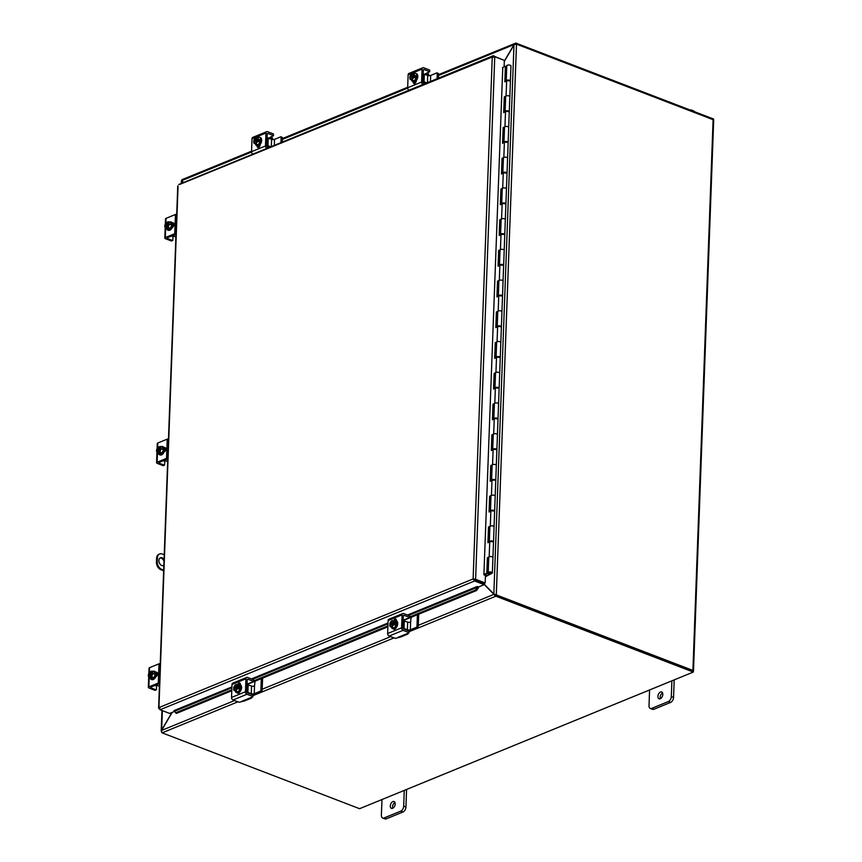 <?xml version="1.0" encoding="UTF-8"?>
<svg xmlns="http://www.w3.org/2000/svg" width="862" height="862" viewBox="0 0 862 862"><rect width="100%" height="100%" fill="white"/><g stroke="black" fill="none" stroke-linecap="round" stroke-linejoin="round"><path stroke-width="1.29" d="M662.598 692.929A3.663 2.209 -69 0 0 660.173 697.229A3.663 2.209 -69 0 0 660.389 698.673M657.932 696.367A3.663 2.209 111 0 1 661.682 691.949A3.663 2.209 111 0 1 662.813 694.373A3.663 2.209 111 0 1 659.053 698.791A3.663 2.209 111 0 1 657.932 696.367M671.886 680.829L671.315 696.561A4.181 2.521 111 0 1 670.399 699.61A4.181 2.521 111 0 1 668.384 701.549L651.65 708.392A4.181 2.521 111 0 1 650.293 708.456A4.181 2.521 111 0 1 649.722 708.079A4.181 2.521 111 0 1 649.011 705.698L649.582 689.966M650.293 708.456L652.534 709.318A4.181 2.521 -69 0 0 653.892 709.254L670.625 702.411A4.181 2.521 -69 0 0 672.64 700.472A4.181 2.521 -69 0 0 673.556 697.423L674.192 679.881M394.968 802.511A3.663 2.209 -69 0 0 392.544 806.81A3.663 2.209 -69 0 0 392.76 808.254M390.303 805.948A3.663 2.209 111 0 1 394.063 801.531A3.663 2.209 111 0 1 395.184 803.955A3.663 2.209 111 0 1 391.434 808.373A3.663 2.209 111 0 1 390.303 805.948M404.256 790.411L403.685 806.142A4.181 2.521 111 0 1 402.769 809.192A4.181 2.521 111 0 1 400.755 811.131L384.032 817.973A4.181 2.521 111 0 1 382.674 818.038A4.181 2.521 111 0 1 382.103 817.661A4.181 2.521 111 0 1 381.381 815.28L381.963 799.548M382.674 818.038L384.915 818.9A4.181 2.521 -69 0 0 386.273 818.835L402.996 811.993A4.181 2.521 -69 0 0 405.011 810.054A4.181 2.521 -69 0 0 405.927 807.004L406.573 789.463M694.567 111.726A4.181 2.521 -69 0 0 694.244 111.284A4.181 2.521 -69 0 0 693.673 110.907L691.432 110.045A4.181 2.521 111 0 1 692.003 110.433A4.181 2.521 111 0 1 692.326 110.864M690.214 110.056A4.181 2.521 111 0 1 691.432 110.045M163.834 565.429A4.181 2.898 -112.3 0 1 163.586 565.558A4.181 2.898 -112.3 0 1 161.862 565.526A4.181 2.898 -112.3 0 1 158.974 561.636A4.181 2.898 -112.3 0 1 160.418 557.822A4.181 2.898 -112.3 0 1 162.142 557.843A4.181 2.898 -112.3 0 1 164.06 559.427M163.155 565.677A4.181 2.898 67.7 0 0 163.855 564.89M163.985 561.27A4.181 2.898 67.7 0 0 161.323 558.188A4.181 2.898 67.7 0 0 160.02 558.037M157.261 561.808L156.442 562.153A6.271 4.353 67.7 0 0 157.66 566.754A6.271 4.353 67.7 0 0 160.892 569.707L161.722 569.373A6.271 4.353 -112.3 0 1 158.479 566.409A6.271 4.353 -112.3 0 1 157.261 561.808L157.401 557.973A6.271 4.353 -112.3 0 1 158.92 554.428A6.271 4.353 -112.3 0 1 159.696 553.964A6.271 4.353 -112.3 0 1 162.282 554.007L164.222 554.751M159.696 553.964L158.867 554.298A6.271 4.353 67.7 0 0 158.091 554.762A6.271 4.353 67.7 0 0 156.582 558.307L157.401 557.973M163.64 570.763L160.892 569.707M156.442 562.153L156.582 558.307M161.722 569.373L163.661 570.116M514.377 44.695L515.81 43.1L515.95 44.027M504.313 61.148L514.054 44.565L438.499 75.511M251.553 152.057L181.731 180.643L182.108 179.738L181.731 180.643L183.574 182.518M438.532 74.628L515.81 43.1A1.756 1.218 67.7 0 1 516.112 43.175L713.585 119.031L713.553 119.937M172.163 712.411L161.571 730.437L161.83 732.678A1.756 1.218 -112.3 0 0 162.131 732.84L359.594 808.696L693.307 672.058L693.339 670.927L495.876 595.071M418.339 625.306L493.894 594.371L495.79 595.017L495.542 596.041L484.185 584.468M494.238 594.133L494.82 594.715M495.542 596.041A1.756 1.218 67.7 0 0 495.833 596.202L693.307 672.058M693.328 671.25A1.756 0.69 -177.9 0 0 693.49 670.97A1.756 0.69 -177.9 0 0 692.908 670.431L713.1 119.678L516.489 44.145A1.756 0.69 2.1 0 0 516.036 44.005L513.967 45.018L504.302 61.461M484.196 584.145L493.84 593.972L495.844 594.769L495.338 595.2L493.84 593.972L513.967 45.018M495.338 595.2L494.766 594.327M161.474 731.687L161.797 730.049M161.474 731.741A1.756 0.69 -177.9 0 1 161.42 731.698L161.657 729.995L171.937 712.508M183.347 182.615L181.613 180.945M713.1 119.678A1.756 0.69 2.1 0 1 713.682 120.217L693.49 670.97M692.908 670.431L496.296 594.899A1.756 0.69 -177.9 0 0 495.844 594.769M485.177 582.96L484.358 583.294L474.768 579.62L475.598 579.275L485.177 582.96L485.457 575.385L483.894 574.792L502.772 67.462M231.781 690.742L176.451 713.391L173.93 710.644L231.921 686.906M175.557 712.842L231.813 689.805M253.547 680.905L387.922 625.887M409.665 616.987L475.576 589.996L476.47 590.545L478.55 587.712L477.656 587.173L475.576 589.996M477.656 587.173L477.289 586.429L478.604 586.936L484.185 584.651L484.228 583.52L474.639 579.835L474.596 580.977L484.185 584.651M478.55 587.712L478.561 587.69A1.756 1.218 67.7 0 0 478.55 586.914M247.049 684.482L387.889 626.814M403.168 620.565L476.47 590.545M477.289 586.429L407.51 615.005M174.393 711.506L169.663 713.434L160.084 709.749L159.061 707.54L159.287 708.876M503.419 60.028L493.042 55.804L178.693 184.522M504.108 66.805L504.345 60.383L494.756 56.709L475.598 579.275L474.046 579.296L474.639 579.835M160.084 709.749L474.596 580.977L473.119 578.941L474.768 579.62M493.183 57.345L493.495 55.728L492.256 56.989L179.339 184.565M475.231 579.113L473.119 578.941L492.256 56.989L494.756 56.709M178.057 186.17L158.899 708.65L159.976 707.896M493.851 55.782L493.829 56.623M485.403 576.732L492.127 573.208A2.09 0.819 -177.9 0 0 492.374 572.842A2.09 0.819 -177.9 0 0 490.23 571.937A2.09 0.819 -177.9 0 0 488.194 572.691A2.09 0.819 -177.9 0 0 489.918 573.564L490.478 573.176L489.508 572.465L491.329 572.799L490.338 573.586A2.09 0.819 -177.9 0 0 490.349 573.586L488.582 574.814L488.646 573.219M509.334 80.802L507.319 80.716M506.35 81.082A2.09 0.819 2.1 0 1 506.231 80.791A2.09 0.819 2.1 0 1 508.268 80.047A2.09 0.819 2.1 0 1 510.412 80.953A2.09 0.819 2.1 0 1 510.25 81.254M510.412 80.953L510.961 65.9A2.09 0.819 -177.9 0 0 508.817 64.995A2.09 0.819 -177.9 0 0 506.781 65.738L506.231 80.791M492.428 541.659L490.424 541.584M493.56 510.94L491.555 510.854M494.68 480.209L492.676 480.134M495.812 449.49L493.807 449.404M496.932 418.77L494.928 418.684M498.064 388.029L496.049 387.965M499.195 357.321L497.18 357.234M500.316 326.59L498.311 326.515M501.447 295.871L499.443 295.785M502.578 265.151L500.563 265.065M503.699 234.421L501.695 234.345M504.82 203.701L502.815 203.615M505.951 172.971L503.947 172.896M507.071 142.252L505.067 142.165M508.203 111.521L506.199 111.446M488.743 557.757L487.375 557.746L489.174 556.852A2.09 0.819 2.1 0 1 491.523 556.636A2.09 0.819 2.1 0 1 492.935 557.477A2.09 0.819 -177.9 0 0 490.79 556.572A2.09 0.819 -177.9 0 0 488.765 557.326L488.194 572.691M489.444 541.939A2.09 0.819 2.1 0 1 489.336 541.659A2.09 0.819 2.1 0 1 491.372 540.905A2.09 0.819 2.1 0 1 493.517 541.81A2.09 0.819 2.1 0 1 493.355 542.112M489.875 527.038L488.495 527.027L490.306 526.132A2.09 0.819 2.1 0 1 492.655 525.917A2.09 0.819 2.1 0 1 494.066 526.757A2.09 0.819 -177.9 0 0 491.922 525.852A2.09 0.819 -177.9 0 0 489.885 526.596L489.336 541.659M490.575 511.22A2.09 0.819 2.1 0 1 490.456 510.929A2.09 0.819 2.1 0 1 492.493 510.185A2.09 0.819 2.1 0 1 494.637 511.08A2.09 0.819 2.1 0 1 494.476 511.381M490.995 496.307L489.627 496.296L491.426 495.402A2.09 0.819 2.1 0 1 493.775 495.197A2.09 0.819 2.1 0 1 495.187 496.027A2.09 0.819 -177.9 0 0 493.042 495.133A2.09 0.819 -177.9 0 0 491.017 495.876L490.456 510.929M491.706 480.49A2.09 0.819 2.1 0 1 491.588 480.209A2.09 0.819 2.1 0 1 493.624 479.455A2.09 0.819 2.1 0 1 495.769 480.36A2.09 0.819 2.1 0 1 495.607 480.662M492.127 465.588L490.758 465.577L492.558 464.683A2.09 0.819 2.1 0 1 494.907 464.467A2.09 0.819 2.1 0 1 496.318 465.308A2.09 0.819 -177.9 0 0 494.174 464.402A2.09 0.819 -177.9 0 0 492.137 465.157L491.588 480.209M492.827 449.77A2.09 0.819 2.1 0 1 492.719 449.479A2.09 0.819 2.1 0 1 494.745 448.736A2.09 0.819 2.1 0 1 496.889 449.641A2.09 0.819 2.1 0 1 496.727 449.942M493.247 434.857L491.879 434.857L493.689 433.963A2.09 0.819 2.1 0 1 496.027 433.748A2.09 0.819 2.1 0 1 497.449 434.577A2.09 0.819 -177.9 0 0 495.294 433.683A2.09 0.819 -177.9 0 0 493.269 434.426L492.719 449.479M493.958 419.04A2.09 0.819 2.1 0 1 493.84 418.76A2.09 0.819 2.1 0 1 495.876 418.005A2.09 0.819 2.1 0 1 498.02 418.91A2.09 0.819 2.1 0 1 497.859 419.212M494.379 404.138L493.01 404.127L494.81 403.233A2.09 0.819 2.1 0 1 497.158 403.017A2.09 0.819 2.1 0 1 498.57 403.858A2.09 0.819 -177.9 0 0 496.426 402.953A2.09 0.819 -177.9 0 0 494.389 403.707L493.84 418.76M495.079 388.32A2.09 0.819 2.1 0 1 494.971 388.04A2.09 0.819 2.1 0 1 496.997 387.286A2.09 0.819 2.1 0 1 499.141 388.191A2.09 0.819 2.1 0 1 498.979 388.493M495.499 373.408L494.131 373.408L495.941 372.513A2.09 0.819 2.1 0 1 498.279 372.298A2.09 0.819 2.1 0 1 499.701 373.138A2.09 0.819 -177.9 0 0 497.557 372.233A2.09 0.819 -177.9 0 0 495.521 372.977L494.971 388.04M496.21 357.601A2.09 0.819 2.1 0 1 496.092 357.31A2.09 0.819 2.1 0 1 498.128 356.566A2.09 0.819 2.1 0 1 500.272 357.461A2.09 0.819 2.1 0 1 500.111 357.762M496.631 342.688L495.262 342.677L497.062 341.783A2.09 0.819 2.1 0 1 499.41 341.578A2.09 0.819 2.1 0 1 500.822 342.408A2.09 0.819 -177.9 0 0 498.678 341.503A2.09 0.819 -177.9 0 0 496.641 342.257L496.092 357.31M497.331 326.87A2.09 0.819 2.1 0 1 497.223 326.59A2.09 0.819 2.1 0 1 499.249 325.836A2.09 0.819 2.1 0 1 501.404 326.741A2.09 0.819 2.1 0 1 501.242 327.043M497.762 311.969L496.383 311.958L498.193 311.063A2.09 0.819 2.1 0 1 500.542 310.848A2.09 0.819 2.1 0 1 501.953 311.688A2.09 0.819 -177.9 0 0 499.809 310.783A2.09 0.819 -177.9 0 0 497.773 311.538L497.223 326.59M498.462 296.151A2.09 0.819 2.1 0 1 498.344 295.86A2.09 0.819 2.1 0 1 500.38 295.116A2.09 0.819 2.1 0 1 502.524 296.022A2.09 0.819 2.1 0 1 502.363 296.323M498.882 281.238L497.514 281.238L499.313 280.344A2.09 0.819 2.1 0 1 501.662 280.128A2.09 0.819 2.1 0 1 503.074 280.958A2.09 0.819 -177.9 0 0 500.93 280.064A2.09 0.819 -177.9 0 0 498.904 280.807L498.344 295.86M499.594 265.421A2.09 0.819 2.1 0 1 499.475 265.14A2.09 0.819 2.1 0 1 501.512 264.386A2.09 0.819 2.1 0 1 503.656 265.291A2.09 0.819 2.1 0 1 503.494 265.593M500.014 250.519L498.635 250.508L500.445 249.614A2.09 0.819 2.1 0 1 502.794 249.398A2.09 0.819 2.1 0 1 504.205 250.239A2.09 0.819 -177.9 0 0 502.061 249.333A2.09 0.819 -177.9 0 0 500.025 250.088L499.475 265.14M500.714 234.701A2.09 0.819 2.1 0 1 500.596 234.421A2.09 0.819 2.1 0 1 502.632 233.667A2.09 0.819 2.1 0 1 504.776 234.572A2.09 0.819 2.1 0 1 504.615 234.873M501.134 219.788L499.766 219.788L501.565 218.894A2.09 0.819 2.1 0 1 503.914 218.679A2.09 0.819 2.1 0 1 505.337 219.519A2.09 0.819 -177.9 0 0 503.182 218.614A2.09 0.819 -177.9 0 0 501.156 219.357L500.596 234.421M501.846 203.971A2.09 0.819 2.1 0 1 501.727 203.691A2.09 0.819 2.1 0 1 503.764 202.947A2.09 0.819 2.1 0 1 505.908 203.841A2.09 0.819 2.1 0 1 505.746 204.143M502.266 189.069L500.897 189.058L502.697 188.164A2.09 0.819 2.1 0 1 505.046 187.959A2.09 0.819 2.1 0 1 506.457 188.789A2.09 0.819 -177.9 0 0 504.313 187.884A2.09 0.819 -177.9 0 0 502.277 188.638L501.727 203.691M502.966 173.251A2.09 0.819 2.1 0 1 502.858 172.971A2.09 0.819 2.1 0 1 504.884 172.217A2.09 0.819 2.1 0 1 507.028 173.122A2.09 0.819 2.1 0 1 506.867 173.424M503.386 158.349L502.018 158.339L503.828 157.444A2.09 0.819 2.1 0 1 506.166 157.229A2.09 0.819 2.1 0 1 507.589 158.069A2.09 0.819 -177.9 0 0 505.434 157.164A2.09 0.819 -177.9 0 0 503.408 157.918L502.858 172.971M504.098 142.532A2.09 0.819 2.1 0 1 503.979 142.241A2.09 0.819 2.1 0 1 506.016 141.497A2.09 0.819 2.1 0 1 508.16 142.402A2.09 0.819 2.1 0 1 507.998 142.704M504.518 127.619L503.149 127.608L504.949 126.725A2.09 0.819 2.1 0 1 507.298 126.509A2.09 0.819 2.1 0 1 508.709 127.339A2.09 0.819 -177.9 0 0 506.565 126.445A2.09 0.819 -177.9 0 0 504.529 127.188L503.979 142.241M505.218 111.801A2.09 0.819 2.1 0 1 505.11 111.521A2.09 0.819 2.1 0 1 507.136 110.767A2.09 0.819 2.1 0 1 509.28 111.672A2.09 0.819 2.1 0 1 509.119 111.974M505.638 96.9L504.27 96.889L506.08 95.994A2.09 0.819 2.1 0 1 508.418 95.779A2.09 0.819 2.1 0 1 509.841 96.619A2.09 0.819 -177.9 0 0 507.696 95.714A2.09 0.819 -177.9 0 0 505.66 96.469L505.11 111.521M488.614 573.208L488.582 574.814M506.705 68.066L506.166 68.281M488.549 574.835L485.425 576.107M490.478 573.176L490.5 572.594M488.204 558.026L487.644 573.381L486.814 573.111L487.375 557.746M489.336 527.296L488.786 542.263M492.374 572.842L493.495 542.424A2.09 0.819 -177.9 0 0 492.073 541.584A2.09 0.819 -177.9 0 0 489.735 541.799L487.924 542.694L488.495 527.027M490.467 496.577L489.918 511.543M493.517 541.81L494.616 511.694A2.09 0.819 -177.9 0 0 493.204 510.864A2.09 0.819 -177.9 0 0 490.855 511.08L489.056 511.974L489.627 496.296M491.588 465.846L491.038 480.824M494.637 511.08L495.747 480.974A2.09 0.819 -177.9 0 0 494.325 480.134A2.09 0.819 -177.9 0 0 491.986 480.349L490.176 481.244L490.758 465.577M492.719 435.127L492.17 450.093M495.769 480.36L496.868 450.255A2.09 0.819 -177.9 0 0 495.456 449.414A2.09 0.819 -177.9 0 0 493.107 449.63L491.308 450.524L491.879 434.857M493.84 404.407L493.29 419.374M496.889 449.641L497.999 419.525A2.09 0.819 -177.9 0 0 496.587 418.695A2.09 0.819 -177.9 0 0 494.238 418.9L492.428 419.794L493.01 404.127M494.971 373.677L494.422 388.643M498.02 418.91L499.12 388.805A2.09 0.819 -177.9 0 0 497.708 387.965A2.09 0.819 -177.9 0 0 495.359 388.18L493.56 389.074L494.131 373.408M496.092 342.957L495.542 357.924M499.141 388.191L500.251 358.075A2.09 0.819 -177.9 0 0 498.839 357.245A2.09 0.819 -177.9 0 0 496.49 357.461L494.68 358.355L495.262 342.677M497.223 312.227L496.674 327.204M500.272 357.461L501.382 327.355A2.09 0.819 -177.9 0 0 499.96 326.515A2.09 0.819 -177.9 0 0 497.611 326.73L495.812 327.625L496.383 311.958M498.344 281.508L497.805 296.474M501.404 326.741L502.503 296.636A2.09 0.819 -177.9 0 0 501.091 295.795A2.09 0.819 -177.9 0 0 498.742 296.011L496.943 296.905L497.514 281.238M499.475 250.777L498.926 265.755M502.524 296.022L503.634 265.905A2.09 0.819 -177.9 0 0 502.212 265.076A2.09 0.819 -177.9 0 0 499.874 265.28L498.064 266.175L498.635 250.508M500.606 220.058L500.057 235.024M503.656 265.291L504.755 235.186A2.09 0.819 -177.9 0 0 503.343 234.345A2.09 0.819 -177.9 0 0 500.994 234.561L499.195 235.455L499.766 219.788M501.727 189.338L501.178 204.305M504.776 234.572L505.886 204.456A2.09 0.819 -177.9 0 0 504.464 203.626A2.09 0.819 -177.9 0 0 502.126 203.841L500.316 204.736L500.897 189.058M502.858 158.608L502.309 173.585M505.908 203.841L507.007 173.736A2.09 0.819 -177.9 0 0 505.595 172.896A2.09 0.819 -177.9 0 0 503.246 173.111L501.447 174.005L502.018 158.339M503.979 127.888L503.43 142.855M507.028 173.122L508.138 143.017A2.09 0.819 -177.9 0 0 506.727 142.176A2.09 0.819 -177.9 0 0 504.378 142.392L502.568 143.286L503.149 127.608M505.11 97.158L504.561 112.135M508.16 142.402L509.259 112.286A2.09 0.819 -177.9 0 0 507.847 111.457A2.09 0.819 -177.9 0 0 505.498 111.661L503.699 112.556L504.27 96.889M509.28 111.672L510.39 81.567A2.09 0.819 -177.9 0 0 508.979 80.726A2.09 0.819 -177.9 0 0 506.63 80.942L504.82 81.836L505.401 66.169L502.492 67.602M483.905 574.545L486.814 573.111M505.401 66.169L506.231 66.439L505.682 81.405M484.412 574.986L487.644 573.381M395.83 628.096A2.349 1.422 111 0 1 394.667 629.238A2.349 1.422 111 0 1 393.902 629.271A2.349 1.422 111 0 1 393.557 629.034M408.922 632.589L408.976 630.995L408.922 632.589L403.071 630.348A2.09 1.455 -112.3 0 1 401.994 629.357A2.09 1.455 -112.3 0 1 401.584 627.827L402.058 614.865A2.09 1.455 -112.3 0 1 402.565 613.679A2.09 1.455 -112.3 0 1 402.823 613.528A2.09 1.455 -112.3 0 1 403.685 613.539L409.536 615.791L409.644 617.537L403.179 620.263M389.171 619.164A2.09 1.455 67.7 0 0 388.881 619.228A2.09 1.455 67.7 0 0 388.622 619.39A2.09 1.455 67.7 0 0 388.115 620.565L387.641 633.538A2.09 1.455 67.7 0 0 388.051 635.068A2.09 1.455 67.7 0 0 389.128 636.048L395.346 638.365L400.442 637.029A4.181 2.898 67.7 0 0 400.916 636.91L407.187 634.335A4.181 2.898 -112.3 0 1 406.724 634.464L406.584 633.85L398.072 637.33M406.153 634.281L409.084 632.751M408.405 633.107A4.181 2.898 -112.3 0 1 407.704 634.023A4.181 2.898 -112.3 0 1 407.187 634.335M403.405 615.64L404.149 615.339A1.045 0.722 67.7 0 0 403.33 615.996L402.899 627.687A1.045 0.722 67.7 0 0 403.642 628.948L408.976 630.995M409.644 617.537L409.536 615.791M404.149 615.339L409.482 617.386M396.337 619.649A2.349 1.422 -69 0 0 395.356 620.489M393.557 621.028A2.349 1.422 111 0 1 395.798 619.121A2.349 1.422 111 0 1 396.52 620.672L396.52 620.888M393.643 621.06A4.353 2.618 111 0 1 394.354 620.651A4.353 2.618 111 0 1 395.766 620.586A4.353 2.618 111 0 1 396.973 624.519A4.353 2.618 111 0 1 394.053 628.646A4.353 2.618 111 0 1 392.641 628.71A4.353 2.618 111 0 1 391.38 626.933M396.057 620.748A4.353 2.618 111 0 1 396.391 620.834A4.353 2.618 111 0 1 397.587 624.767A4.353 2.618 111 0 1 394.677 628.883A4.353 2.618 111 0 1 393.266 628.948A4.353 2.618 111 0 1 392.964 628.797M389.796 624.034A5.398 2.123 2.1 0 1 389.807 624.002L393.912 622.332A5.398 2.123 2.1 0 1 393.988 622.321L395.205 622.795L391.025 624.508L389.796 624.034A4.439 3.071 -112.3 0 1 389.883 623.657A4.439 3.071 -112.3 0 1 389.958 623.377M389.764 625.155A5.398 2.123 -177.9 0 0 389.764 625.187A3.136 1.896 -69 0 0 390.702 626.663A3.136 1.896 -69 0 0 392.792 625.812A3.136 1.896 -69 0 0 393.869 623.474L393.438 623.657A2.511 1.508 111 0 1 390.939 626.081A2.511 1.508 111 0 1 390.195 624.982L389.764 625.155A4.439 3.071 -112.3 0 0 389.969 626.372L392.005 627.18A4.439 3.049 155.2 0 1 392.792 625.812A4.439 3.049 155.2 0 1 394.16 624.659A4.439 3.071 67.7 0 1 393.945 623.474A5.398 2.123 -177.9 0 0 393.869 623.474M393.384 623.862L390.195 624.982M395.205 622.795L395.162 623.948L393.945 623.474M390.217 622.72A4.439 3.049 -24.8 0 1 390.335 622.461A4.439 3.049 -24.8 0 1 390.885 621.674A3.136 1.896 -69 0 0 389.807 624.002M393.912 622.332A3.136 1.896 -69 0 0 392.975 620.823L394.279 621.33A4.439 3.071 67.7 0 0 393.988 622.321M392.242 620.521L392.975 620.823A3.136 1.896 -69 0 0 390.885 621.674A4.439 3.049 -24.8 0 1 392.242 620.521L396.358 622.127L396.229 625.456L394.16 624.659M396.358 622.127L394.279 621.33M390.432 625.069A2.511 1.508 -69 0 0 391.057 626.124M392.856 621.448A2.511 1.508 -69 0 0 390.475 623.916M390.238 623.829A2.511 1.508 111 0 1 392.738 621.394A2.511 1.508 111 0 1 393.481 622.504M396.229 625.456L394.085 627.978L392.005 627.18M410.334 629.799L410.624 622.116A2.09 0.819 2.1 0 1 409.181 622.342A2.09 0.819 2.1 0 1 407.672 622.095L407.392 629.766A2.09 0.819 -177.9 0 0 408.9 630.025A2.09 0.819 -177.9 0 0 410.334 629.799L416.626 627.224L418.156 627.493L418.749 614.186M417.919 627.719L411.982 630.154A4.181 1.649 2.1 0 1 409.094 630.607A4.181 1.649 2.1 0 1 407.704 630.51M407.672 622.095L403.157 620.683M403.05 628.355L404.009 628.473L404.289 620.791M418.264 627.127L416.971 626.631L416.626 627.224M410.624 622.116L411.131 617.3M416.971 626.631L417.413 614.725M407.392 629.766L404.009 628.473M437.109 72.861L438.564 73.69L436.948 72.861L430.666 75.436A2.09 0.819 2.1 0 1 429.222 75.662A2.09 0.819 2.1 0 1 427.714 75.414L423.199 74.013M422.919 81.685L424.05 81.793L424.33 74.11M426.905 82.892L424.05 81.793M423.037 82.526L425.86 83.323M437.271 73.195L437.066 78.733M438.564 73.69L438.402 78.183M415.225 73.324A2.349 1.422 111 0 1 415.807 73.356A2.349 1.422 111 0 1 416.12 73.55M409.191 73.389A2.09 1.455 67.7 0 0 408.9 73.464A2.09 1.455 67.7 0 0 408.642 73.615A2.09 1.455 67.7 0 0 408.135 74.8L407.661 87.762A2.09 1.455 67.7 0 0 408.06 89.292A2.09 1.455 67.7 0 0 409.008 90.219M422.94 84.508A2.09 1.455 -112.3 0 1 422.003 83.592A2.09 1.455 -112.3 0 1 421.593 82.052L422.068 69.089A2.09 1.455 -112.3 0 1 422.574 67.904A2.09 1.455 -112.3 0 1 422.833 67.753A2.09 1.455 -112.3 0 1 423.695 67.764L429.556 70.016L429.664 71.772L427.153 72.871A1.67 0.657 -177.9 0 0 426.733 73.248L427.261 74.24A2.09 1.455 -112.3 0 1 427.38 74.412A2.09 1.455 -112.3 0 1 427.746 75.425M424.481 74.164L426.722 73.335M427.52 72.72A4.181 2.898 -112.3 0 1 428.252 73.701A4.181 2.898 -112.3 0 1 428.985 75.662M423.425 69.865L424.158 69.563A1.045 0.722 67.7 0 0 423.339 70.221L422.919 81.912A1.045 0.722 67.7 0 0 423.662 83.172L424.977 83.679M414.514 81.815L414.482 82.45A2.349 1.422 -69 0 0 414.676 83.463M416.335 80.457L416.324 80.662A2.349 1.422 111 0 1 413.911 83.495A2.349 1.422 111 0 1 413.189 81.944L413.2 81.739M424.158 69.563L429.491 71.611M413.706 73.906A4.353 2.618 111 0 1 414.417 73.496A4.353 2.618 111 0 1 415.829 73.432A4.353 2.618 111 0 1 417.036 77.364A4.353 2.618 111 0 1 414.116 81.491A4.353 2.618 111 0 1 412.704 81.556A4.353 2.618 111 0 1 411.443 79.778M416.12 73.593A4.353 2.618 111 0 1 416.454 73.679A4.353 2.618 111 0 1 417.661 77.612A4.353 2.618 111 0 1 414.741 81.728A4.353 2.618 111 0 1 413.329 81.793A4.353 2.618 111 0 1 413.027 81.642M423.328 82.957L423.705 83.021A1.789 1.077 -69 0 0 424.169 82.967A1.789 1.077 -69 0 0 424.47 82.784M415.268 75.641L411.088 77.354L409.859 76.88A5.398 2.123 2.1 0 1 409.87 76.847L413.975 75.166A5.398 2.123 2.1 0 1 414.051 75.166L415.268 75.641L415.225 76.793L414.008 76.319A5.398 2.123 -177.9 0 0 413.932 76.319L413.501 76.502A2.511 1.508 111 0 1 411.002 78.927A2.511 1.508 111 0 1 410.258 77.828L409.827 78A5.398 2.123 -177.9 0 0 409.827 78.033A3.136 1.896 -69 0 0 410.765 79.509L410.032 79.218A4.439 3.071 -112.3 0 1 409.827 78.033M413.448 76.707L410.258 77.828M414.008 76.319A4.439 3.071 67.7 0 0 414.223 77.505A4.439 3.049 155.2 0 0 412.855 78.657A3.136 1.896 -69 0 0 413.932 76.319M409.859 76.88A4.439 3.071 -112.3 0 1 409.946 76.502A4.439 3.071 -112.3 0 1 410.021 76.222M410.28 75.565A4.439 3.049 -24.8 0 1 410.409 75.306A4.439 3.049 -24.8 0 1 410.948 74.52A3.136 1.896 -69 0 0 409.87 76.847M412.92 74.294A2.511 1.508 -69 0 0 410.538 76.761M410.495 77.914A2.511 1.508 -69 0 0 411.12 78.97M413.975 75.166A3.136 1.896 -69 0 0 413.038 73.669A3.136 1.896 -69 0 0 410.948 74.52A4.439 3.049 -24.8 0 1 412.305 73.367L414.342 74.175A4.439 3.071 67.7 0 0 414.051 75.166M410.301 76.675A2.511 1.508 111 0 1 412.801 74.24A2.511 1.508 111 0 1 413.544 75.35M410.765 79.509A3.136 1.896 -69 0 0 412.855 78.657A4.439 3.049 155.2 0 0 412.068 80.026L410.765 79.509M414.342 74.175L412.305 73.367M416.421 74.972L416.292 78.302L414.223 77.505M416.292 78.302L414.148 80.823L412.068 80.026M414.503 82.052A4.181 2.521 -69 0 0 414.687 82.138A4.181 2.521 -69 0 0 415.958 82.105M414.881 82.192A4.181 2.521 -69 0 0 415.064 82.278A4.181 2.521 -69 0 0 415.818 82.375M238.429 692.854A2.349 1.422 -69 0 0 238.548 693.167A2.349 1.422 111 0 1 237.793 693.199A2.349 1.422 111 0 1 237.438 692.951M252.803 696.518L252.868 694.923L252.803 696.518L246.952 694.266A2.09 1.455 -112.3 0 1 245.875 693.285A2.09 1.455 -112.3 0 1 245.465 691.744L245.939 678.782A2.09 1.455 -112.3 0 1 246.446 677.597A2.09 1.455 -112.3 0 1 246.704 677.446A2.09 1.455 -112.3 0 1 247.566 677.457L253.428 679.709L253.536 681.465L247.06 684.191M233.063 683.081A2.09 1.455 67.7 0 0 232.772 683.157A2.09 1.455 67.7 0 0 232.514 683.307A2.09 1.455 67.7 0 0 232.007 684.493L231.533 697.455A2.09 1.455 67.7 0 0 231.932 698.985A2.09 1.455 67.7 0 0 233.02 699.976L239.227 702.282L244.334 700.957A4.181 2.898 67.7 0 0 244.797 700.828L251.079 698.252A4.181 2.898 -112.3 0 1 250.605 698.382L250.465 697.767L241.953 701.259M250.045 698.209L252.975 696.668M252.286 697.024A4.181 2.898 -112.3 0 1 251.596 697.951A4.181 2.898 -112.3 0 1 251.079 698.252M247.297 679.558L248.03 679.256A1.045 0.722 67.7 0 0 247.211 679.924L246.791 691.615A1.045 0.722 67.7 0 0 247.534 692.865L252.868 694.923M248.03 679.256L253.363 681.303M240.229 683.577A2.349 1.422 -69 0 0 239.248 684.417M237.438 684.956A2.349 1.422 111 0 1 239.69 683.049A2.349 1.422 111 0 1 240.412 684.6L240.401 684.805M239.711 692.024A2.349 1.422 111 0 1 238.548 693.156M237.524 684.988A4.353 2.618 111 0 1 238.235 684.579A4.353 2.618 111 0 1 239.647 684.514A4.353 2.618 111 0 1 240.854 688.447A4.353 2.618 111 0 1 237.944 692.563A4.353 2.618 111 0 1 236.533 692.628A4.353 2.618 111 0 1 235.272 690.861M239.948 684.665A4.353 2.618 111 0 1 240.272 684.751A4.353 2.618 111 0 1 241.479 688.684A4.353 2.618 111 0 1 238.569 692.811A4.353 2.618 111 0 1 237.147 692.876A4.353 2.618 111 0 1 236.856 692.714M234.098 686.648A4.439 3.049 -24.8 0 1 234.227 686.389A4.439 3.049 -24.8 0 1 234.766 685.602A3.136 1.896 -69 0 0 233.699 687.93A5.398 2.123 2.1 0 1 233.699 687.93L237.793 686.249A5.398 2.123 2.1 0 1 237.869 686.249L239.097 686.712L234.906 688.426L233.688 687.951A4.439 3.071 -112.3 0 1 233.764 687.574A4.439 3.071 -112.3 0 1 233.85 687.294M233.656 689.083A5.398 2.123 -177.9 0 0 233.645 689.104A4.439 3.071 -112.3 0 0 233.861 690.29L234.583 690.591A3.136 1.896 -69 0 0 236.673 689.729A3.136 1.896 -69 0 0 237.75 687.402L237.319 687.574A2.511 1.508 111 0 1 234.82 690.009A2.511 1.508 111 0 1 234.087 688.9L233.656 689.083A3.136 1.896 -69 0 0 234.583 690.591L235.886 691.098A4.439 3.049 155.2 0 1 236.673 689.729A4.439 3.049 155.2 0 1 238.041 688.576A4.439 3.071 67.7 0 1 237.826 687.391A5.398 2.123 -177.9 0 0 237.75 687.402M237.276 687.79L234.087 688.9M239.097 686.712L239.054 687.865L237.826 687.391M237.793 686.249A3.136 1.896 -69 0 0 236.856 684.74L238.16 685.258A4.439 3.071 67.7 0 0 237.869 686.249M236.134 684.45L236.856 684.74A3.136 1.896 -69 0 0 234.766 685.602A4.439 3.049 -24.8 0 1 236.134 684.45L240.239 686.055L240.121 689.384L238.041 688.576M240.239 686.055L238.16 685.258M234.324 688.997A2.511 1.508 -69 0 0 234.949 690.042M236.738 685.376A2.511 1.508 -69 0 0 234.356 687.844M234.13 687.747A2.511 1.508 111 0 1 236.619 685.322A2.511 1.508 111 0 1 237.362 686.421M240.121 689.384L237.966 691.895L235.886 691.098M254.225 693.716L254.505 686.044A2.09 0.819 2.1 0 1 253.062 686.271A2.09 0.819 2.1 0 1 251.553 686.012L251.273 693.694A2.09 0.819 -177.9 0 0 252.781 693.953A2.09 0.819 -177.9 0 0 254.225 693.716L260.507 691.152L262.048 691.41L262.63 678.103M261.8 691.647L255.863 694.072A4.181 1.649 2.1 0 1 252.986 694.535A4.181 1.649 2.1 0 1 251.585 694.427M251.553 686.012L247.038 684.611M246.931 692.272L247.89 692.391L248.17 684.719M262.156 691.044L260.863 690.548L260.507 691.152M254.516 686.033L255.023 681.217M260.863 690.548L261.294 678.653M251.273 693.694L247.89 692.391M281.001 136.778L282.445 137.608L280.84 136.789L274.547 139.364A2.09 0.819 2.1 0 1 273.114 139.59A2.09 0.819 2.1 0 1 271.605 139.332L267.091 137.931M266.811 145.613L267.942 145.721L268.222 138.039M270.787 146.809L267.942 145.721M266.918 146.443L269.741 147.24M281.152 137.112L280.947 142.65M282.445 137.608L282.283 142.111M259.106 137.252A2.349 1.422 111 0 1 259.699 137.273A2.349 1.422 111 0 1 260.001 137.467A4.353 2.618 111 0 1 260.335 137.597A4.353 2.618 111 0 1 261.542 141.53A4.353 2.618 111 0 1 258.632 145.656A4.353 2.618 111 0 1 257.221 145.721A4.353 2.618 111 0 1 256.919 145.559M253.072 137.306A2.09 1.455 67.7 0 0 252.781 137.381A2.09 1.455 67.7 0 0 252.523 137.532A2.09 1.455 67.7 0 0 252.016 138.717L251.542 151.68A2.09 1.455 67.7 0 0 251.952 153.22A2.09 1.455 67.7 0 0 252.889 154.147M266.832 148.436A2.09 1.455 -112.3 0 1 265.884 147.51A2.09 1.455 -112.3 0 1 265.485 145.98L265.959 133.007A2.09 1.455 -112.3 0 1 266.466 131.832A2.09 1.455 -112.3 0 1 266.724 131.671A2.09 1.455 -112.3 0 1 267.586 131.692L273.437 133.933L273.545 135.69L271.034 136.789A1.67 0.657 -177.9 0 0 270.614 137.177L271.153 138.157A2.09 1.455 -112.3 0 1 271.261 138.329A2.09 1.455 -112.3 0 1 271.638 139.342M268.362 138.092L270.614 137.263M271.401 136.638A4.181 2.898 -112.3 0 1 272.144 137.618A4.181 2.898 -112.3 0 1 272.866 139.579M267.306 133.782L268.039 133.481A1.045 0.722 67.7 0 0 267.231 134.149L266.8 145.84A1.045 0.722 67.7 0 0 267.543 147.1L268.858 147.607M273.545 135.69L273.437 133.933M258.395 145.732L258.374 146.368A2.349 1.422 -69 0 0 258.557 147.391M260.216 144.374L260.205 144.59A2.349 1.422 111 0 1 257.803 147.424A2.349 1.422 111 0 1 257.081 145.872L257.081 145.667M268.039 133.481L273.373 135.539M257.587 137.834A4.353 2.618 111 0 1 258.298 137.424A4.353 2.618 111 0 1 259.71 137.36A4.353 2.618 111 0 1 260.917 141.293A4.353 2.618 111 0 1 258.007 145.409A4.353 2.618 111 0 1 256.596 145.473A4.353 2.618 111 0 1 255.335 143.706M267.209 146.874L267.586 146.949A1.789 1.077 -69 0 0 268.05 146.885A1.789 1.077 -69 0 0 268.362 146.712M259.16 139.558L254.98 141.271L253.751 140.797A5.398 2.123 2.1 0 1 253.762 140.775L257.857 139.094A5.398 2.123 2.1 0 1 257.932 139.094L259.16 139.558L259.117 140.711L257.889 140.237A5.398 2.123 -177.9 0 0 257.813 140.247L257.382 140.42A2.511 1.508 111 0 1 254.883 142.855A2.511 1.508 111 0 1 254.15 141.745L253.719 141.928A5.398 2.123 -177.9 0 0 253.708 141.95A4.439 3.071 -112.3 0 0 253.924 143.135L254.646 143.437A3.136 1.896 -69 0 0 256.736 142.575A3.136 1.896 -69 0 0 257.813 140.247M257.339 140.625L254.15 141.745M257.889 140.237A4.439 3.071 67.7 0 0 258.104 141.422A4.439 3.049 155.2 0 0 256.736 142.575A4.439 3.049 155.2 0 0 255.949 143.943L254.646 143.437A3.136 1.896 -69 0 1 253.719 141.928M254.161 139.493A4.439 3.049 -24.8 0 1 254.29 139.235A4.439 3.049 -24.8 0 1 254.829 138.437A3.136 1.896 -69 0 0 253.762 140.775A4.439 3.071 -112.3 0 1 253.827 140.42A4.439 3.071 -112.3 0 1 253.913 140.14M256.801 138.222A2.511 1.508 -69 0 0 254.419 140.689M254.387 141.842A2.511 1.508 -69 0 0 255.012 142.887M257.857 139.094A3.136 1.896 -69 0 0 256.919 137.586A3.136 1.896 -69 0 0 254.829 138.437A4.439 3.049 -24.8 0 1 256.197 137.295L258.223 138.103A4.439 3.071 67.7 0 0 257.932 139.094M254.193 140.592A2.511 1.508 111 0 1 256.682 138.168A2.511 1.508 111 0 1 257.426 139.267M258.223 138.103L256.197 137.295M260.302 138.901L260.184 142.23L258.104 141.422M260.184 142.23L258.029 144.741L255.949 143.943M258.385 145.969A4.181 2.521 -69 0 0 258.568 146.055A4.181 2.521 -69 0 0 259.839 146.034M258.762 146.12A4.181 2.521 -69 0 0 258.945 146.206A4.181 2.521 -69 0 0 259.699 146.292M175.902 236.393L175.223 236.673A2.09 1.455 -112.3 0 1 175.87 237.104M175.223 236.673L172.519 235.628M173.337 235.94L173.327 236.048A1.67 1.164 67.7 0 0 173.036 236.888L172.799 240.455L171.366 240.961L165.515 238.709A2.09 0.819 2.1 0 1 164.825 238.117A2.09 0.819 2.1 0 1 164.814 238.063A2.09 0.819 2.1 0 1 165.353 237.546L174.76 233.688A2.09 0.819 2.1 0 1 176.01 233.462M176.71 214.261A2.09 0.819 -177.9 0 0 175.46 214.487L166.054 218.345A2.09 0.819 -177.9 0 0 165.526 218.862A2.09 0.819 -177.9 0 0 165.526 218.916M175.977 234.281L167.109 237.847L167.185 238.429L167.206 237.804M174.286 236.307A4.181 1.649 2.1 0 1 173.413 236.21L172.303 236.403M172.422 223.064L173.876 223.495L172.734 223.969M172.572 222.999A2.349 1.422 111 0 1 173.337 222.967A2.349 1.422 111 0 1 173.995 225.09A2.349 1.422 111 0 1 172.422 227.32L172.271 227.374M172.529 240.487L167.185 238.429M169.221 222.084A4.353 2.618 111 0 1 170.838 221.922A4.353 2.618 111 0 1 172.184 224.788A4.353 2.618 111 0 1 167.724 230.035A4.353 2.618 111 0 1 166.625 228.839M171.139 222.073A4.353 2.618 111 0 1 171.463 222.159A4.353 2.618 111 0 1 172.809 225.036A4.353 2.618 111 0 1 168.349 230.283A4.353 2.618 111 0 1 168.047 230.122M168.521 221.803A4.439 1.789 40.5 0 0 168.78 222.892A4.439 1.789 40.5 0 0 169.62 224.195L171.7 224.993L170.601 222.601L168.521 221.803A4.439 1.746 2.1 0 0 167.476 222.03A5.398 3.739 67.7 0 0 167.444 222.084L167.497 226.921M167.422 222.665A2.511 1.508 111 0 1 167.821 222.73A2.511 1.508 111 0 1 168.564 224.691A2.511 1.508 111 0 1 167.25 227.126L167.228 227.719A5.398 3.739 67.7 0 0 167.26 227.794L168.489 228.268L166.431 228.139A5.398 3.739 -112.3 0 1 166.398 228.064L166.603 222.418A5.398 3.739 -112.3 0 1 166.635 222.374L167.648 222.762A2.511 1.508 -69 0 1 167.928 222.784M167.67 227.956L167.648 228.602M167.228 227.719A3.136 1.896 -69 0 0 168.672 225.769A3.136 1.896 -69 0 0 168.78 222.892A3.136 1.896 -69 0 0 167.444 222.084M169.62 224.195A4.439 3.534 111.7 0 0 168.672 225.769A4.439 3.534 111.7 0 0 168.305 227.568A4.439 1.746 -177.9 0 0 167.26 227.794M166.431 228.139A4.439 1.746 -177.9 0 0 165.892 228.559A4.439 1.789 -139.5 0 1 165.051 227.256A3.136 1.896 -69 0 0 166.398 228.064M171.7 224.993L170.385 228.365L167.971 229.357L165.892 228.559M170.385 228.365L168.305 227.568M166.819 223.107A2.511 1.508 -69 0 0 165.526 225.435A2.511 1.508 -69 0 0 166.14 227.449M166.603 222.418A3.136 1.896 -69 0 0 165.159 224.368A3.136 1.896 -69 0 0 165.051 227.256A4.439 1.789 -139.5 0 1 164.793 226.21A4.439 1.789 -139.5 0 1 164.793 226.167A4.439 3.534 -68.3 0 1 164.804 225.887A4.439 3.534 -68.3 0 1 165.159 224.368A4.439 3.534 -68.3 0 1 165.967 222.956A4.439 3.534 -68.3 0 1 166.107 222.795A4.439 1.746 2.1 0 1 166.118 222.773A4.439 1.746 2.1 0 1 166.635 222.374M166.42 227.471A2.511 1.508 111 0 1 166.021 227.417A2.511 1.508 111 0 1 165.267 225.445A2.511 1.508 111 0 1 166.581 223.01M172.756 225.65A2.349 1.422 111 0 1 172.766 226.07A2.349 1.422 111 0 1 172.508 227.277M173.984 225.122A4.181 2.521 -69 0 0 173.585 223.614M167.659 461.062L166.98 461.342A2.09 1.455 -112.3 0 1 167.637 461.773M166.98 461.342L164.286 460.297M165.095 460.61L165.095 460.717A1.67 1.164 67.7 0 0 164.793 461.558L164.556 465.124L163.123 465.631L157.272 463.379A2.09 0.819 2.1 0 1 156.582 462.786A2.09 0.819 2.1 0 1 156.582 462.732A2.09 0.819 2.1 0 1 157.11 462.215L166.528 458.358A2.09 0.819 2.1 0 1 167.767 458.131M168.478 438.93A2.09 0.819 -177.9 0 0 167.228 439.157L157.811 443.003A2.09 0.819 -177.9 0 0 157.283 443.531A2.09 0.819 -177.9 0 0 157.283 443.585M167.745 458.95L158.867 462.517L158.953 463.099L158.974 462.474M166.043 460.976A4.181 1.649 2.1 0 1 165.17 460.879L164.06 461.073M165.644 448.165A2.349 1.422 -69 0 0 165.633 448.165L164.491 448.639M164.189 447.734L164.34 447.669A2.349 1.422 111 0 1 165.105 447.637A2.349 1.422 111 0 1 165.752 449.759A2.349 1.422 111 0 1 164.179 451.99L164.028 452.044M164.286 465.157L158.953 463.099M160.989 446.753A4.353 2.618 111 0 1 162.606 446.591A4.353 2.618 111 0 1 163.942 449.458A4.353 2.618 111 0 1 159.481 454.705A4.353 2.618 111 0 1 158.392 453.509M162.907 446.742A4.353 2.618 111 0 1 163.23 446.828A4.353 2.618 111 0 1 164.567 449.705A4.353 2.618 111 0 1 160.106 454.953A4.353 2.618 111 0 1 159.804 454.791M160.278 446.473A4.439 1.789 40.5 0 0 160.547 447.561A4.439 1.789 40.5 0 0 161.377 448.865L163.457 449.662L162.358 447.27L160.278 446.473A4.439 1.746 2.1 0 0 159.233 446.699A5.398 3.739 67.7 0 0 159.201 446.742L159.265 451.58M159.179 447.335A2.511 1.508 111 0 1 159.578 447.4A2.511 1.508 111 0 1 160.321 449.361A2.511 1.508 111 0 1 159.017 451.796L158.996 452.388A5.398 3.739 67.7 0 0 159.028 452.464L160.246 452.938L158.188 452.809A5.398 3.739 -112.3 0 1 158.155 452.733L158.36 447.087A5.398 3.739 -112.3 0 1 158.403 447.044L159.416 447.432A2.511 1.508 -69 0 1 159.696 447.453M159.438 452.625L159.416 453.272M158.996 452.388A3.136 1.896 -69 0 0 160.44 450.438A3.136 1.896 -69 0 0 160.547 447.561A3.136 1.896 -69 0 0 159.201 446.742M161.377 448.865A4.439 3.534 111.7 0 0 160.44 450.438A4.439 3.534 111.7 0 0 160.073 452.238A4.439 1.746 -177.9 0 0 159.028 452.464M158.188 452.809A4.439 1.746 -177.9 0 0 157.649 453.229A4.439 1.789 -139.5 0 1 156.819 451.925A3.136 1.896 -69 0 0 158.155 452.733M163.457 449.662L162.142 453.035L159.729 454.026L157.649 453.229M162.142 453.035L160.073 452.238M158.576 447.766A2.511 1.508 -69 0 0 157.283 450.104A2.511 1.508 -69 0 0 157.897 452.119M158.36 447.087A3.136 1.896 -69 0 0 156.916 449.037A3.136 1.896 -69 0 0 156.819 451.925A4.439 1.789 -139.5 0 1 156.55 450.88A4.439 1.789 -139.5 0 1 156.55 450.837A4.439 3.534 -68.3 0 1 156.572 450.546A4.439 3.534 -68.3 0 1 156.916 449.037A4.439 3.534 -68.3 0 1 157.735 447.626A4.439 3.534 -68.3 0 1 157.865 447.464A4.439 1.746 2.1 0 1 157.886 447.443A4.439 1.746 2.1 0 1 158.403 447.044M158.177 452.141A2.511 1.508 111 0 1 157.778 452.087A2.511 1.508 111 0 1 157.035 450.115A2.511 1.508 111 0 1 158.339 447.68M164.513 450.309A2.349 1.422 111 0 1 164.534 450.74A2.349 1.422 111 0 1 164.265 451.947M165.752 449.792A4.181 2.521 -69 0 0 165.342 448.283M159.427 685.732L158.748 686.012A2.09 1.455 -112.3 0 1 159.395 686.443M158.748 686.012L156.044 684.967M156.862 685.279L156.852 685.387A1.67 1.164 67.7 0 0 156.561 686.227L156.442 689.503L154.891 690.3L149.04 688.048A2.09 0.819 2.1 0 1 148.339 687.456A2.09 0.819 2.1 0 1 148.339 687.402A2.09 0.819 2.1 0 1 148.878 686.885L158.285 683.027A2.09 0.819 2.1 0 1 159.535 682.801M160.235 663.6A2.09 0.819 -177.9 0 0 158.985 663.826L149.579 667.673A2.09 0.819 -177.9 0 0 149.04 668.201A2.09 0.819 -177.9 0 0 149.051 668.255M159.502 683.62L150.635 687.186L150.71 687.768L150.731 687.143M157.811 685.646A4.181 1.649 2.1 0 1 156.938 685.549L155.828 685.743M155.947 672.403L157.401 672.834L156.259 673.297M156.097 672.338A2.349 1.422 111 0 1 156.862 672.306A2.349 1.422 111 0 1 157.52 674.429A2.349 1.422 111 0 1 155.947 676.659L155.785 676.713M156.044 689.826L150.71 687.768M152.746 671.412A4.353 2.618 111 0 1 154.363 671.261A4.353 2.618 111 0 1 155.71 674.127A4.353 2.618 111 0 1 151.249 679.375A4.353 2.618 111 0 1 150.15 678.178M154.664 671.412A4.353 2.618 111 0 1 154.988 671.498A4.353 2.618 111 0 1 156.324 674.375A4.353 2.618 111 0 1 151.874 679.612A4.353 2.618 111 0 1 151.572 679.461M152.046 671.142A4.439 1.789 40.5 0 0 152.305 672.231A4.439 1.789 40.5 0 0 153.145 673.534L155.225 674.332L154.115 671.94L152.046 671.142A4.439 1.746 2.1 0 0 151.001 671.369A5.398 3.739 67.7 0 0 150.958 671.412L151.022 676.25M150.936 672.004A2.511 1.508 111 0 1 151.346 672.069A2.511 1.508 111 0 1 152.089 674.03A2.511 1.508 111 0 1 150.775 676.465L150.753 677.058A5.398 3.739 67.7 0 0 150.785 677.133L152.014 677.597L149.945 677.478A5.398 3.739 -112.3 0 1 149.923 677.403L150.128 671.757A5.398 3.739 -112.3 0 1 150.16 671.713L151.173 672.101A2.511 1.508 -69 0 1 151.453 672.123M151.195 677.284L151.173 677.941M150.753 677.058A3.136 1.896 -69 0 0 152.197 675.108A3.136 1.896 -69 0 0 152.305 672.231A3.136 1.896 -69 0 0 150.958 671.412M153.145 673.534A4.439 3.534 111.7 0 0 152.197 675.108A4.439 3.534 111.7 0 0 151.831 676.907A4.439 1.746 -177.9 0 0 150.785 677.133M149.945 677.478A4.439 1.746 -177.9 0 0 149.417 677.898A4.439 1.789 -139.5 0 1 148.576 676.595A3.136 1.896 -69 0 0 149.923 677.403M155.225 674.332L153.91 677.704L151.496 678.696L149.417 677.898M153.91 677.704L151.831 676.907M150.344 672.435A2.511 1.508 -69 0 0 149.04 674.774A2.511 1.508 -69 0 0 149.665 676.789M150.128 671.757A3.136 1.896 -69 0 0 148.684 673.707A3.136 1.896 -69 0 0 148.576 676.595A4.439 1.789 -139.5 0 1 148.318 675.549A4.439 1.789 -139.5 0 1 148.318 675.506A4.439 3.534 -68.3 0 1 148.329 675.215A4.439 3.534 -68.3 0 1 148.684 673.707A4.439 3.534 -68.3 0 1 149.492 672.295A4.439 3.534 -68.3 0 1 149.622 672.134A4.439 1.746 2.1 0 1 149.643 672.112A4.439 1.746 2.1 0 1 150.16 671.713M149.945 676.81A2.511 1.508 111 0 1 149.546 676.756A2.511 1.508 111 0 1 148.792 674.784A2.511 1.508 111 0 1 150.107 672.349M156.27 674.978A2.349 1.422 111 0 1 156.291 675.409A2.349 1.422 111 0 1 156.022 676.616M157.509 674.461A4.181 2.521 -69 0 0 157.11 672.953M668.384 701.549L670.625 702.411M673.556 697.423L671.315 696.561M653.892 709.254L651.65 708.392M400.755 811.131L402.996 811.993M405.927 807.004L403.685 806.142M386.273 818.835L384.032 817.973M407.672 88.129L282.38 139.428M161.571 730.437L234.539 700.558M262.22 689.223L390.658 636.641M495.833 596.202L409.127 631.706M393.977 637.912L253.008 695.634M237.858 701.84L162.131 732.84M516.489 44.145L496.296 594.899M181.785 181.031L181.699 183.294M162.368 710.633L161.657 729.995M477.656 587.141L408.599 615.425M387.997 623.862L252.48 679.342M231.889 687.779L174.296 711.365M251.392 678.933L388.029 622.989M159.061 707.54L473.119 578.941M489.174 556.852L489.735 541.799M490.306 526.132L490.855 511.08M491.426 495.402L491.986 480.349M492.558 464.683L493.107 449.63M493.689 433.963L494.238 418.9M494.81 403.233L495.359 388.18M495.941 372.513L496.49 357.461M497.062 341.783L497.611 326.73M498.193 311.063L498.742 296.011M499.313 280.344L499.874 265.28M500.445 249.614L500.994 234.561M501.565 218.894L502.126 203.841M502.697 188.164L503.246 173.111M503.828 157.444L504.378 142.392M504.949 126.725L505.498 111.661M506.08 95.994L506.63 80.942M388.115 620.565L402.058 614.865M389.128 636.048L403.071 630.348M406.724 634.464L406.745 633.785M401.584 627.827L387.641 633.538M430.45 81.437L430.666 75.436M414.967 83.312L414.988 82.72M427.714 75.414L427.455 82.666M421.593 82.052L407.661 87.762M427.261 74.24L427.315 72.796M408.135 74.8L422.068 69.089M413.189 81.944L414.482 82.45M232.007 684.493L245.939 678.782M233.02 699.976L246.952 694.266M250.605 698.382L250.637 697.703M245.465 691.744L231.533 697.455M274.331 145.366L274.547 139.364M258.848 147.23L258.869 146.637M271.605 139.332L271.336 146.594M265.485 145.98L251.542 151.68M271.153 138.157L271.207 136.724M252.016 138.717L265.959 133.007M257.081 145.872L258.374 146.368M175.46 214.487L174.76 233.688M165.353 237.546L165.687 228.29M165.881 223.075L166.054 218.345M167.228 439.157L166.528 458.358M157.11 462.215L157.455 452.959M157.638 447.744L157.811 443.003M164.34 447.669L165.698 448.283M158.985 663.826L158.285 683.027M148.878 686.885L149.212 677.629M149.406 672.414L149.579 667.673M181.86 179.727L251.564 151.184M282.413 138.556L407.672 87.267M494.993 594.672L494.142 594.09M161.194 730.944L161.937 710.471M181.268 183.466L181.354 180.966M177.755 185.89L158.608 708.122M490.747 572.411L489.853 572.379M402.823 613.528L388.881 619.228M392.641 628.71L393.266 628.948M390.335 622.461A5.431 5.431 0 0 0 389.883 623.657M395.766 620.586L396.391 620.834M393.331 637.729L392.038 637.233M414.708 83.452L414.741 82.558M408.9 73.464L422.833 67.753M429.718 70.167L429.664 71.772M415.829 73.432L416.454 73.679M410.409 75.306A5.431 5.431 0 0 0 409.946 76.502M412.704 81.556L413.329 81.793M414.967 81.836L415.7 82.483M414.493 82.343L415.452 82.881M253.59 679.87L253.536 681.465M246.704 677.446L232.772 683.157M236.533 692.628L237.147 692.876M234.227 686.389A5.431 5.431 0 0 0 233.764 687.574M239.647 684.514L240.272 684.751M237.222 701.657L235.919 701.151M258.589 147.38L258.622 146.486M252.781 137.381L266.724 131.671M259.71 137.36L260.335 137.597M254.29 139.235A5.431 5.431 0 0 0 253.827 140.42M256.596 145.473L257.221 145.721M258.859 145.764L259.591 146.4M258.374 146.26L259.343 146.799M172.734 240.487L171.57 240.961M164.814 238.063L165.202 227.546M165.332 223.969L165.526 218.862M170.838 221.922L171.463 222.159M167.724 230.035L168.349 230.283M164.491 465.157L163.338 465.631M156.582 462.732L156.959 452.216M157.1 448.639L157.283 443.531M162.606 446.591L163.23 446.828M159.481 454.705L160.106 454.953M156.259 689.826L155.095 690.3M148.339 687.402L148.727 676.885M148.857 673.308L149.04 668.201M154.363 671.261L154.988 671.498M151.249 679.375L151.874 679.612"/></g></svg>
